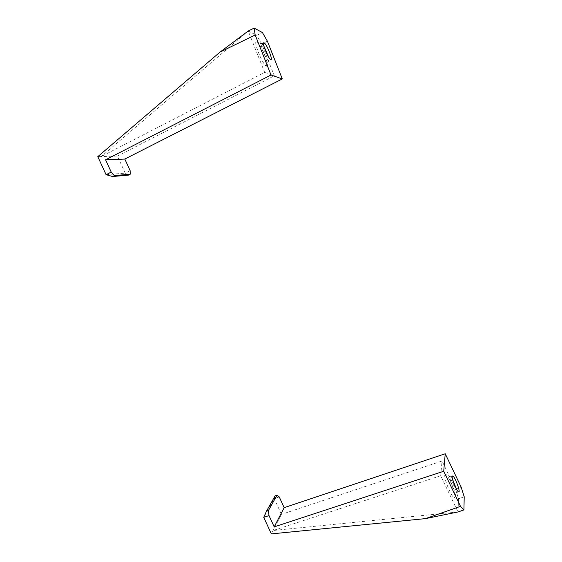 <?xml version="1.0" encoding="UTF-8"?>
<svg xmlns="http://www.w3.org/2000/svg" width="562" height="562" viewBox="0 0 562 562"><rect width="100%" height="100%" fill="white"/><g stroke="black" fill="none" stroke-linecap="round" stroke-linejoin="round"><path stroke-width="0.42" stroke-dasharray="2.81 2.11" d="M106.085 174.684L125.235 173.145L128.361 175.154M97.788 156.657L101.209 156.552L264.653 72.379L248.228 31.001L101.209 156.552L117.409 156.06L125.235 173.145L130.138 170.679M263.957 46.295L262.061 43.991C258.913 41.707 265.58 59.08 268.383 60.485L268.524 60.563C269.282 60.78 269.339 59.649 268.699 57.162M268.524 60.563L266.416 66.126C262.37 64.988 251.825 37.528 257.178 42.052C261.492 44.981 270.385 68.135 266.437 66.133M264.653 72.379L274.326 75.786L261.723 43.941L256.708 35.336L262.426 32.554M248.228 31.001L256.708 35.336M267.4 41.209L261.723 43.941M117.409 156.06L274.326 75.786M275.092 495.86L274.228 498.62L263.74 517.349M279.251 496.913L274.228 498.62L281.436 514.37L271.355 533.9M452.515 479.175L450.78 476.843L449.986 477.356C449.6 480.117 454.496 491.933 456.316 492.621L456.456 492.684C457.082 492.776 457.131 491.673 456.597 489.376M444.767 475.262L445.975 474.539C449.684 476.871 457.63 499.049 454.229 497.728C451.75 497.623 444.099 479.428 444.767 475.262M458.03 511.961L273.111 530.5L440.678 475.747L458.03 511.961L458.522 498.803L455.48 489.052L442.069 461.002L281.436 514.37M440.678 475.747L442.069 461.002M464.212 496.794L458.522 498.803M455.48 489.052L461.121 487.036M262.208 44.096L257.178 42.052M268.383 60.485L270.568 59.453M262.061 43.991L263.515 43.288M450.78 476.843L445.975 474.539M456.456 492.684L454.229 497.728M452.22 476.162L450.626 476.745M458.494 491.848L456.316 492.621"/><path stroke-width="0.84" d="M105.579 159.805L124.82 159.046L130.138 170.679L130.208 174.227L128.361 175.154L112.604 176.517L106.085 174.684L111.22 172.084L105.579 159.805L271.032 74.992L255.176 34.984L254.157 28.1L248.228 31.001L220.002 52.111L255.176 34.984M112.604 176.517L114.522 175.548L111.22 172.084M220.002 52.111L97.788 156.657L106.085 174.684M114.522 175.548L130.208 174.227M268.699 57.162L263.957 46.295M270.715 59.53L270.568 59.453C267.786 58.026 261.119 40.647 264.238 42.944C266.957 44.377 273.448 61.019 270.715 59.53M254.157 28.1L262.426 32.554L267.4 41.209L282.3 78.94L124.82 159.046M271.032 74.992L282.3 78.94M460.51 506.348L443.72 471.258L274.2 526.882L269.015 515.593L263.74 517.349L266.416 511.315L275.092 495.86L276.982 495.22L279.251 496.913L284.161 507.655L445.23 453.766L461.121 487.036L464.212 496.794L463.924 509.903L460.51 506.348L425.504 518.614L458.03 511.961L463.924 509.903M269.015 515.593L268.383 510.647L266.416 511.315M274.2 526.882L284.161 507.655M268.383 510.647L276.982 495.22M263.74 517.349L271.355 533.9L425.504 518.614M456.597 489.376L452.515 479.175M452.15 476.569L452.775 475.958C455.206 476.998 461.205 493.612 458.494 491.848C456.688 491.153 451.785 479.33 452.15 476.569M443.72 471.258L445.23 453.766M263.515 43.288L264.238 42.944M452.775 475.958L452.22 476.162"/></g></svg>
